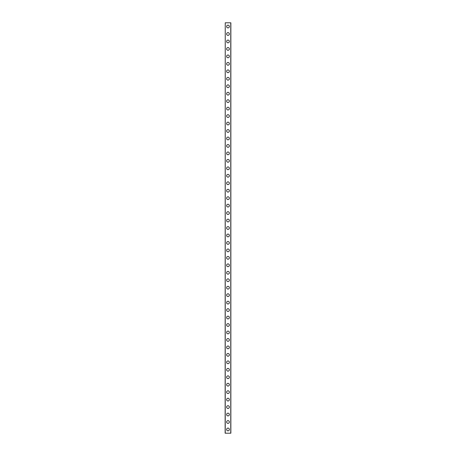 <?xml version="1.0" encoding="UTF-8"?>
<svg xmlns="http://www.w3.org/2000/svg" width="456" height="456" viewBox="0 0 456 456"><rect width="100%" height="100%" fill="white"/><g stroke="black" fill="none" stroke-linecap="round" stroke-linejoin="round"><path stroke-width="0.68" d="M226.632 429.466A1.368 1.368 0 0 1 228 428.098A1.368 1.368 0 0 1 229.368 429.466A1.368 1.368 0 0 1 228 430.834A1.368 1.368 0 0 1 226.632 429.466M226.632 422.005A1.368 1.368 0 0 1 228 420.637A1.368 1.368 0 0 1 229.368 422.005A1.368 1.368 0 0 1 228 423.373A1.368 1.368 0 0 1 226.632 422.005M226.632 414.544A1.368 1.368 0 0 1 228 413.176A1.368 1.368 0 0 1 229.368 414.544A1.368 1.368 0 0 1 228 415.912A1.368 1.368 0 0 1 226.632 414.544M226.632 407.083A1.368 1.368 0 0 1 228 405.715A1.368 1.368 0 0 1 229.368 407.083A1.368 1.368 0 0 1 228 408.451A1.368 1.368 0 0 1 226.632 407.083M226.632 399.621A1.368 1.368 0 0 1 228 398.253A1.368 1.368 0 0 1 229.368 399.621A1.368 1.368 0 0 1 228 400.989A1.368 1.368 0 0 1 226.632 399.621M226.632 392.16A1.368 1.368 0 0 1 228 390.792A1.368 1.368 0 0 1 229.368 392.16A1.368 1.368 0 0 1 228 393.528A1.368 1.368 0 0 1 226.632 392.16M226.632 384.699A1.368 1.368 0 0 1 228 383.331A1.368 1.368 0 0 1 229.368 384.699A1.368 1.368 0 0 1 228 386.067A1.368 1.368 0 0 1 226.632 384.699M226.632 377.237A1.368 1.368 0 0 1 228 375.869A1.368 1.368 0 0 1 229.368 377.237A1.368 1.368 0 0 1 228 378.605A1.368 1.368 0 0 1 226.632 377.237M226.632 369.776A1.368 1.368 0 0 1 228 368.408A1.368 1.368 0 0 1 229.368 369.776A1.368 1.368 0 0 1 228 371.144A1.368 1.368 0 0 1 226.632 369.776M226.632 362.315A1.368 1.368 0 0 1 228 360.947A1.368 1.368 0 0 1 229.368 362.315A1.368 1.368 0 0 1 228 363.683A1.368 1.368 0 0 1 226.632 362.315M226.632 354.853A1.368 1.368 0 0 1 228 353.485A1.368 1.368 0 0 1 229.368 354.853A1.368 1.368 0 0 1 228 356.221A1.368 1.368 0 0 1 226.632 354.853M226.632 347.387A1.368 1.368 0 0 1 228 346.018A1.368 1.368 0 0 1 229.368 347.387A1.368 1.368 0 0 1 228 348.755A1.368 1.368 0 0 1 226.632 347.387M226.632 339.925A1.368 1.368 0 0 1 228 338.557A1.368 1.368 0 0 1 229.368 339.925A1.368 1.368 0 0 1 228 341.293A1.368 1.368 0 0 1 226.632 339.925M226.632 332.464A1.368 1.368 0 0 1 228 331.096A1.368 1.368 0 0 1 229.368 332.464A1.368 1.368 0 0 1 228 333.832A1.368 1.368 0 0 1 226.632 332.464M226.632 325.003A1.368 1.368 0 0 1 228 323.635A1.368 1.368 0 0 1 229.368 325.003A1.368 1.368 0 0 1 228 326.371A1.368 1.368 0 0 1 226.632 325.003M226.632 317.541A1.368 1.368 0 0 1 228 316.173A1.368 1.368 0 0 1 229.368 317.541A1.368 1.368 0 0 1 228 318.909A1.368 1.368 0 0 1 226.632 317.541M226.632 310.08A1.368 1.368 0 0 1 228 308.712A1.368 1.368 0 0 1 229.368 310.08A1.368 1.368 0 0 1 228 311.448A1.368 1.368 0 0 1 226.632 310.08M226.632 302.619A1.368 1.368 0 0 1 228 301.251A1.368 1.368 0 0 1 229.368 302.619A1.368 1.368 0 0 1 228 303.987A1.368 1.368 0 0 1 226.632 302.619M226.632 295.157A1.368 1.368 0 0 1 228 293.789A1.368 1.368 0 0 1 229.368 295.157A1.368 1.368 0 0 1 228 296.525A1.368 1.368 0 0 1 226.632 295.157M226.632 287.696A1.368 1.368 0 0 1 228 286.328A1.368 1.368 0 0 1 229.368 287.696A1.368 1.368 0 0 1 228 289.064A1.368 1.368 0 0 1 226.632 287.696M226.632 280.235A1.368 1.368 0 0 1 228 278.867A1.368 1.368 0 0 1 229.368 280.235A1.368 1.368 0 0 1 228 281.603A1.368 1.368 0 0 1 226.632 280.235M226.632 272.773A1.368 1.368 0 0 1 228 271.405A1.368 1.368 0 0 1 229.368 272.773A1.368 1.368 0 0 1 228 274.141A1.368 1.368 0 0 1 226.632 272.773M226.632 265.306A1.368 1.368 0 0 1 228 263.938A1.368 1.368 0 0 1 229.368 265.306A1.368 1.368 0 0 1 228 266.674A1.368 1.368 0 0 1 226.632 265.306M226.632 257.845A1.368 1.368 0 0 1 228 256.477A1.368 1.368 0 0 1 229.368 257.845A1.368 1.368 0 0 1 228 259.213A1.368 1.368 0 0 1 226.632 257.845M226.632 250.384A1.368 1.368 0 0 1 228 249.016A1.368 1.368 0 0 1 229.368 250.384A1.368 1.368 0 0 1 228 251.752A1.368 1.368 0 0 1 226.632 250.384M226.632 242.923A1.368 1.368 0 0 1 228 241.555A1.368 1.368 0 0 1 229.368 242.923A1.368 1.368 0 0 1 228 244.291A1.368 1.368 0 0 1 226.632 242.923M226.632 235.461A1.368 1.368 0 0 1 228 234.093A1.368 1.368 0 0 1 229.368 235.461A1.368 1.368 0 0 1 228 236.829A1.368 1.368 0 0 1 226.632 235.461M226.632 228A1.368 1.368 0 0 1 228 226.632A1.368 1.368 0 0 1 229.368 228A1.368 1.368 0 0 1 228 229.368A1.368 1.368 0 0 1 226.632 228M226.632 220.539A1.368 1.368 0 0 1 228 219.171A1.368 1.368 0 0 1 229.368 220.539A1.368 1.368 0 0 1 228 221.907A1.368 1.368 0 0 1 226.632 220.539M226.632 213.077A1.368 1.368 0 0 1 228 211.709A1.368 1.368 0 0 1 229.368 213.077A1.368 1.368 0 0 1 228 214.445A1.368 1.368 0 0 1 226.632 213.077M226.632 205.616A1.368 1.368 0 0 1 228 204.248A1.368 1.368 0 0 1 229.368 205.616A1.368 1.368 0 0 1 228 206.984A1.368 1.368 0 0 1 226.632 205.616M226.632 198.155A1.368 1.368 0 0 1 228 196.787A1.368 1.368 0 0 1 229.368 198.155A1.368 1.368 0 0 1 228 199.523A1.368 1.368 0 0 1 226.632 198.155M226.632 190.694A1.368 1.368 0 0 1 228 189.325A1.368 1.368 0 0 1 229.368 190.694A1.368 1.368 0 0 1 228 192.061A1.368 1.368 0 0 1 226.632 190.694M226.632 183.226A1.368 1.368 0 0 1 228 181.858A1.368 1.368 0 0 1 229.368 183.226A1.368 1.368 0 0 1 228 184.595A1.368 1.368 0 0 1 226.632 183.226M226.632 175.765A1.368 1.368 0 0 1 228 174.397A1.368 1.368 0 0 1 229.368 175.765A1.368 1.368 0 0 1 228 177.133A1.368 1.368 0 0 1 226.632 175.765M226.632 168.304A1.368 1.368 0 0 1 228 166.936A1.368 1.368 0 0 1 229.368 168.304A1.368 1.368 0 0 1 228 169.672A1.368 1.368 0 0 1 226.632 168.304M226.632 160.843A1.368 1.368 0 0 1 228 159.475A1.368 1.368 0 0 1 229.368 160.843A1.368 1.368 0 0 1 228 162.211A1.368 1.368 0 0 1 226.632 160.843M226.632 153.381A1.368 1.368 0 0 1 228 152.013A1.368 1.368 0 0 1 229.368 153.381A1.368 1.368 0 0 1 228 154.749A1.368 1.368 0 0 1 226.632 153.381M226.632 145.92A1.368 1.368 0 0 1 228 144.552A1.368 1.368 0 0 1 229.368 145.92A1.368 1.368 0 0 1 228 147.288A1.368 1.368 0 0 1 226.632 145.92M226.632 138.459A1.368 1.368 0 0 1 228 137.091A1.368 1.368 0 0 1 229.368 138.459A1.368 1.368 0 0 1 228 139.827A1.368 1.368 0 0 1 226.632 138.459M226.632 130.997A1.368 1.368 0 0 1 228 129.629A1.368 1.368 0 0 1 229.368 130.997A1.368 1.368 0 0 1 228 132.365A1.368 1.368 0 0 1 226.632 130.997M226.632 123.536A1.368 1.368 0 0 1 228 122.168A1.368 1.368 0 0 1 229.368 123.536A1.368 1.368 0 0 1 228 124.904A1.368 1.368 0 0 1 226.632 123.536M226.632 116.075A1.368 1.368 0 0 1 228 114.707A1.368 1.368 0 0 1 229.368 116.075A1.368 1.368 0 0 1 228 117.443A1.368 1.368 0 0 1 226.632 116.075M226.632 108.614A1.368 1.368 0 0 1 228 107.245A1.368 1.368 0 0 1 229.368 108.614A1.368 1.368 0 0 1 228 109.981A1.368 1.368 0 0 1 226.632 108.614M226.632 101.146A1.368 1.368 0 0 1 228 99.778A1.368 1.368 0 0 1 229.368 101.146A1.368 1.368 0 0 1 228 102.514A1.368 1.368 0 0 1 226.632 101.146M226.632 93.685A1.368 1.368 0 0 1 228 92.317A1.368 1.368 0 0 1 229.368 93.685A1.368 1.368 0 0 1 228 95.053A1.368 1.368 0 0 1 226.632 93.685M226.632 86.224A1.368 1.368 0 0 1 228 84.856A1.368 1.368 0 0 1 229.368 86.224A1.368 1.368 0 0 1 228 87.592A1.368 1.368 0 0 1 226.632 86.224M226.632 78.763A1.368 1.368 0 0 1 228 77.395A1.368 1.368 0 0 1 229.368 78.763A1.368 1.368 0 0 1 228 80.131A1.368 1.368 0 0 1 226.632 78.763M226.632 71.301A1.368 1.368 0 0 1 228 69.933A1.368 1.368 0 0 1 229.368 71.301A1.368 1.368 0 0 1 228 72.669A1.368 1.368 0 0 1 226.632 71.301M226.632 63.84A1.368 1.368 0 0 1 228 62.472A1.368 1.368 0 0 1 229.368 63.84A1.368 1.368 0 0 1 228 65.208A1.368 1.368 0 0 1 226.632 63.84M226.632 56.379A1.368 1.368 0 0 1 228 55.011A1.368 1.368 0 0 1 229.368 56.379A1.368 1.368 0 0 1 228 57.747A1.368 1.368 0 0 1 226.632 56.379M226.632 48.917A1.368 1.368 0 0 1 228 47.549A1.368 1.368 0 0 1 229.368 48.917A1.368 1.368 0 0 1 228 50.285A1.368 1.368 0 0 1 226.632 48.917M226.632 41.456A1.368 1.368 0 0 1 228 40.088A1.368 1.368 0 0 1 229.368 41.456A1.368 1.368 0 0 1 228 42.824A1.368 1.368 0 0 1 226.632 41.456M226.632 33.995A1.368 1.368 0 0 1 228 32.627A1.368 1.368 0 0 1 229.368 33.995A1.368 1.368 0 0 1 228 35.363A1.368 1.368 0 0 1 226.632 33.995M226.632 26.533A1.368 1.368 0 0 1 228 25.165A1.368 1.368 0 0 1 229.368 26.533A1.368 1.368 0 0 1 228 27.901A1.368 1.368 0 0 1 226.632 26.533M225.241 22.8L225.139 433.2L230.861 433.2L230.861 22.8L225.241 22.8L225.241 433.2M230.759 22.8L230.759 433.2"/></g></svg>
